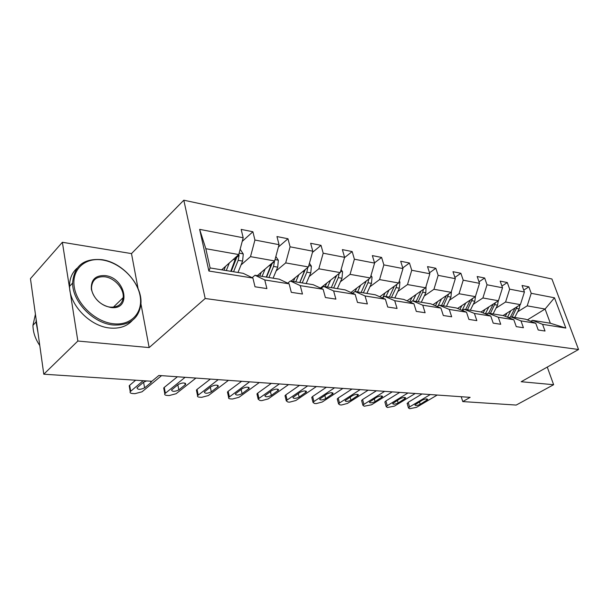 <?xml version="1.0" encoding="UTF-8"?>
<svg xmlns="http://www.w3.org/2000/svg" width="609" height="609" viewBox="0 0 609 609"><rect width="100%" height="100%" fill="white"/><g stroke="black" fill="none" stroke-linecap="round" stroke-linejoin="round"><path stroke-width="0.91" d="M138.053 288.499L131.491 253.595L62.369 242.275L30.45 278.648L43.787 374.208L151.877 381.272L158.873 375.464L470.133 397.35L462.764 401.582L516.188 405.069L553.627 384.713L547.263 367.082M131.491 253.595L183.811 200.201L551.921 278.991L578.55 349.505L205.187 298.501L183.811 200.201M62.369 242.275L77.853 341.032L43.787 374.208M221.653 269.825L238.751 254.554L205.819 248.7L199.645 229.365L243.181 237.761L241.172 229.41L252.887 231.747L242.23 241.385M238.751 254.554L243.181 237.761M257.371 275.626L274.651 260.941L250.505 256.648L254.927 240.03L252.887 231.747M254.927 240.03L279.051 244.681L276.966 236.558L287.981 238.758L278.427 246.988M291.011 281.092L308.42 266.948L285.697 262.905L290.09 246.812L287.981 238.758M290.09 246.812L312.79 251.19L310.643 243.28L321.019 245.351L312.447 252.415M320.463 288.042L340.248 272.604L318.827 268.797L323.189 253.192L321.019 245.351M323.189 253.192L344.587 257.318L342.38 249.614L352.177 251.57L344.488 257.66M350.936 292.495L370.295 277.948L350.061 274.354L354.392 259.206L352.177 251.57M354.392 259.206L374.596 263.103L372.35 255.597L381.607 257.447L374.52 262.852M379.757 296.758L398.712 283.002L379.574 279.6L383.86 264.892L381.607 257.447M383.86 264.892L402.968 268.577L400.692 261.253L409.454 263.004L402.77 267.93M407.056 300.831L425.622 287.791L407.497 284.563L411.737 270.267L409.454 263.004M411.737 270.267L429.84 273.761L427.533 266.613L435.838 268.272L429.528 272.779M432.946 304.736L451.147 292.328L433.951 289.275L438.153 275.359L435.838 268.272M438.153 275.359L455.319 278.671L452.989 271.698L460.876 273.274L454.9 277.415M457.534 308.466L475.385 296.644L459.049 293.736L463.213 280.193L460.876 273.274M463.213 280.193L479.511 283.337L477.174 276.524L484.665 278.016L479.001 281.838M480.92 312.044L498.436 300.739L482.899 297.976L487.017 284.784L484.665 278.016M487.017 284.784L502.524 287.775L500.164 281.114L507.297 282.538L501.915 286.07M503.049 315.553L520.383 304.645L505.584 302.011L509.657 289.153L507.297 282.538M509.657 289.153L524.425 292L522.058 285.484L528.856 286.839L523.74 290.12M527.341 319.908L545.085 309.037L527.196 305.855L531.223 293.31L528.856 286.839M531.223 293.31L554.479 297.793L565.845 328.061L542.573 324.338L545.025 331.03L538.211 329.994L535.768 323.25L520.977 320.89L523.42 327.733L516.272 326.645L513.829 319.748L498.291 317.266L500.72 324.277L493.199 323.128L490.77 316.063L474.419 313.452L476.839 320.631L468.915 319.421L466.502 312.181L449.267 309.433L451.672 316.794L443.314 315.515L440.924 308.093L422.737 305.193L425.12 312.737L416.297 311.397L413.922 303.784L394.716 300.709L397.06 308.458L387.727 307.035L385.39 299.225L365.057 295.974L367.364 303.929L357.475 302.422L355.184 294.398L333.625 290.95L335.886 299.126L325.396 297.527L323.151 289.275L300.26 285.621L302.46 294.025L291.3 292.328L289.123 283.84L264.763 279.95L266.894 288.597L255.011 286.786L252.902 278.054L208.879 271.02L199.645 229.365M289.123 283.84L279.272 279.188L255.011 275.245L252.149 277.681M255.011 275.245L264.763 279.95M241.035 264.961L250.505 256.648M274.651 260.941L279.051 244.681M323.151 289.275L313.178 284.7L290.364 280.993L287.692 283.162M290.364 280.993L300.26 285.621M276.136 270.906L285.697 262.905M308.42 266.948L312.79 251.19M355.184 294.398L345.12 289.884L323.623 286.397L321.118 288.346M323.623 286.397L333.625 290.95M309.205 276.509L318.827 268.797M340.248 272.604L344.587 257.318M385.39 299.225L375.258 294.786L354.971 291.49L352.619 293.249M354.971 291.49L365.057 295.974M340.408 281.792L350.061 274.354M370.295 277.948L374.596 263.103M413.922 303.784L403.752 299.415L384.568 296.301L382.361 297.892M384.568 296.301L394.716 300.709M369.899 286.786L379.574 279.6M398.712 283.002L402.968 268.577M440.924 308.093L430.723 303.8L412.559 300.846L410.474 302.3M412.559 300.846L422.737 305.193M397.822 291.513L407.497 284.563M425.622 287.791L429.84 273.761M466.502 312.181L456.293 307.956L439.066 305.155L437.102 306.487M439.066 305.155L449.267 309.433M424.283 295.997L433.951 289.275M451.147 292.328L455.319 278.671M490.77 316.063L480.57 311.899L464.21 309.243L462.353 310.468M464.21 309.243L474.419 313.452M449.404 300.245L459.049 293.736M475.385 296.644L479.511 283.337M513.829 319.748L503.651 315.652L488.098 313.125L486.332 314.252M488.098 313.125L498.291 317.266M473.284 304.294L482.899 297.976M498.436 300.739L502.524 287.775M535.768 323.25L525.62 319.223L510.806 316.817L509.139 317.86M510.806 316.817L520.977 320.89M496.015 308.139L505.584 302.011M520.383 304.645L524.425 292M565.845 328.061L550.33 323.234L532.433 320.326L530.842 321.301M532.433 320.326L542.573 324.338M77.853 341.032L149.152 347.579L205.187 298.501M578.55 349.505L521.19 381.729L553.627 384.713M461.219 396.725L462.764 401.582M205.819 248.7L210.105 267.945L243.212 273.327L252.902 278.054M517.673 311.808L527.196 305.855M550.33 323.234L545.085 309.037L554.479 297.793M208.879 271.02L210.105 267.945M149.152 347.579L140.9 303.663M437.224 395.035L416.518 407.33L409.644 408.715L408.487 407.969L409.568 406.934L430.281 394.548M422.014 393.97L408.205 402.305L409.568 406.934M420.202 404.33C417.256 405.64 415.483 405.83 414.874 404.909L422.395 400.098C425.348 398.781 427.137 398.583 427.754 399.512L420.202 404.33L419.456 401.856M407.261 403.813L408.205 402.305M506.977 313.079L505.31 316.315M510.844 310.651L507.487 317.19M519.941 304.926L519.173 308.892L514.757 317.456M515.031 308.017L510.365 317.091M512.169 317.038L517.231 306.624M113.617 323.775C131.445 325.739 143.343 312.272 140.055 295.654C137.01 279.067 119.882 262.654 102.518 260.005C85.131 257.105 71.398 269.429 74.268 286.984C76.871 304.508 95.841 322.077 113.617 323.775M101.969 259.685C123.414 262.517 143.754 286.725 140.725 305.558C138.152 319.2 129.017 325.678 113.32 325C93.565 323.501 72.418 301.919 72.608 283.094C73.963 265.889 83.753 258.087 101.969 259.685M110.785 307.484C100.561 305.231 94.083 299.148 91.342 289.237C90.848 279.691 95.484 275.146 105.235 275.603C125.835 277.765 131.925 310.575 110.785 307.484M104.946 276.813C96.816 276.189 92.355 279.638 91.548 287.151C91.099 295.89 100.828 306.258 110.214 307.111C117.796 307.53 122.12 304.371 123.185 297.626C124.244 288.887 114.69 277.955 104.946 276.813M132.336 320.441C127.06 326.302 119.653 328.83 110.122 328.038C90.398 326.591 69.335 305.117 69.563 286.337C69.525 278.732 72.014 272.695 77.023 268.226M122.599 298.197L122.736 299.978M38.002 332.758L36.06 321.994L36.159 319.573M39.783 345.531C35.292 338.947 33.015 332.209 32.947 325.305L35.421 314.274M415.231 393.49L394.51 406.089L387.453 407.497L386.213 406.683L387.255 405.678L407.977 392.98M399.717 392.402L385.9 400.943L387.255 405.678M398.141 403.013C395.096 404.368 393.269 404.551 392.645 403.561L400.136 398.674C403.196 397.296 405.038 397.114 405.663 398.111L398.141 403.013L397.373 400.364M385.01 402.48L384.865 401.963L385.9 400.943M392.234 391.876L371.513 404.787L364.258 406.226L362.926 405.335L363.923 404.353L384.637 391.343M376.4 390.765L362.583 399.519L363.923 404.353M375.083 401.636C371.932 403.044 370.036 403.219 369.404 402.146L376.864 397.175C380.031 395.751 381.927 395.576 382.566 396.657L375.083 401.636L374.284 398.796M361.754 401.087L361.594 400.509L362.583 399.519M484.97 309.425L483.165 312.957M488.852 306.928L485.358 313.848M498.276 300.838L497.53 305.155L493.077 313.932M493.244 304.089L488.646 313.209M490.367 313.49L495.505 302.627M461.866 305.596L459.917 309.456M465.763 303.016L462.117 310.369M475.492 296.294L474.814 301.227L470.323 310.232M470.369 299.963L465.672 309.479M467.476 309.775L472.691 298.425M368.148 390.179L347.45 403.424L341.58 404.985L339.989 404.901L338.558 403.919L339.502 402.975L360.185 389.623M351.979 389.044L338.193 398.027L339.502 402.975M350.951 400.189C347.678 401.658 345.729 401.818 345.082 400.661L352.489 395.614C355.778 394.13 357.742 393.97 358.389 395.134L350.951 400.189L350.122 397.144M337.416 399.626L337.249 398.979L338.193 398.027M437.589 301.569L435.465 305.802M441.495 298.905L438.168 305.764M451.459 291.308L450.942 297.101L446.427 306.35M446.328 295.609L441.533 305.558M443.428 305.863L448.719 293.987M342.905 388.405L322.26 402.001L316.238 403.6L314.579 403.508L313.034 402.435L313.932 401.529L334.554 387.819M326.386 387.248L312.638 396.467L313.932 401.529M325.67 398.682C322.275 400.204 320.258 400.349 319.603 399.101L326.949 393.977C330.36 392.432 332.392 392.287 333.054 393.543L325.67 398.682L324.818 395.393M311.93 398.096L311.755 397.38L312.638 396.467M412.042 297.329L409.728 301.98M415.955 294.581L412.948 300.907M426.056 286.344L425.828 292.762L421.283 302.262M421.032 291.011L416.13 301.425M418.132 301.752L422.676 292.213L423.483 289.29M316.414 386.54L295.845 400.509L289.678 402.146L287.935 402.047L286.276 400.867L287.105 400.014L307.644 385.923M299.529 385.36L285.849 394.83L287.105 400.014M299.164 397.098C295.639 398.689 293.546 398.811 292.883 397.464L300.153 392.257C303.701 390.643 305.809 390.521 306.472 391.876L299.164 397.098L298.281 393.536M285.21 396.489L285.02 395.69L285.849 394.83M385.124 292.86L382.878 297.519M389.037 290.021L386.015 296.537M399.276 281.092L399.915 282.058L399.375 288.186L394.807 297.961M394.366 286.154L389.372 297.078M391.48 297.42L396.056 287.615L396.885 284.327M288.575 384.583L268.127 398.941L261.801 400.615L259.967 400.516L258.178 399.215L258.947 398.423L279.356 383.936M271.317 383.373L257.721 393.117L258.947 398.423M271.34 395.431C267.663 397.091 265.494 397.19 264.824 395.736L272.002 390.445C275.694 388.77 277.879 388.664 278.557 390.133L271.34 395.431L270.419 391.564M257.158 394.799L256.952 393.916L257.721 393.117M356.722 288.148L355.199 291.528M360.627 285.218L357.597 291.917M371.003 275.512L372.03 277.065L371.467 283.36L366.877 293.424M366.23 281.008L361.137 292.487M363.367 292.853L367.958 282.759L368.818 279.059M259.297 382.528L238.994 397.289L232.509 399.009L230.575 398.903C228.938 398.773 228.291 398.294 228.641 397.479L249.591 381.843M241.636 381.287L228.154 391.305L229.349 396.748M242.085 393.688C238.256 395.408 235.995 395.492 235.318 393.916L242.39 388.55C246.249 386.799 248.518 386.723 249.195 388.306L242.085 393.688L241.141 389.471M227.675 393.026L227.462 392.051L228.154 391.305M326.713 283.17L325.176 286.649M330.603 280.132L327.566 287.037M341.109 269.581L342.562 271.797L341.976 278.267L337.371 288.628M336.488 275.542L331.311 287.646M333.663 288.027L338.277 277.628L339.152 273.464M336.625 275.428L336.206 276.501M228.451 380.359L208.354 395.561L201.686 397.319L199.653 397.213C197.849 397.06 197.156 396.535 197.56 395.644L218.22 379.635M210.379 379.087L197.042 389.41L198.191 394.982M211.3 391.846C207.296 393.65 204.951 393.696 204.266 391.998L211.201 386.548C215.236 384.721 217.596 384.667 218.281 386.388L211.3 391.846L210.326 387.225M196.646 391.161L196.418 390.072L197.042 389.41M294.946 277.894L293.416 281.487M298.821 274.75L295.776 281.868M309.441 263.255L311.389 266.217L310.78 272.87L306.16 283.558M305.353 269.437L299.872 282.538M305.002 269.718L299.742 282.515M302.239 282.919L306.852 272.193L307.735 267.503M195.923 378.075L176.07 393.734L169.218 395.546L167.079 395.424C165.085 395.256 164.331 394.678 164.803 393.703L185.113 377.314M177.409 376.773L164.255 387.408L165.351 393.125M178.856 389.905C174.669 391.785 172.225 391.808 171.532 389.973L178.315 384.439C182.54 382.528 184.991 382.505 185.692 384.37L178.856 389.905L177.851 384.812M164.658 389.524L163.714 387.986L164.255 387.408M261.276 272.307L259.738 276.014M265.121 269.041L262.068 276.395M275.854 256.496L278.351 260.302L277.712 267.153L273.091 278.184M268.927 277.506L273.548 266.438L274.446 261.535L272.094 263.53L266.59 277.125M271.622 263.514L266.285 277.08M274.446 261.535L274.393 261.154M161.552 375.654L142.011 391.808L134.962 393.665L132.701 393.543C130.509 393.345 129.687 392.721 130.235 391.656L143.153 380.701M135.647 380.214L129.656 385.291L130.691 391.168M151.146 381.226L150.865 382.673L144.615 387.857C140.222 389.821 137.68 389.813 136.972 387.826L143.579 382.208L146.594 380.929M130.029 387.4L129.207 385.786L129.656 385.291M225.513 266.377L223.983 270.206M229.319 262.981L226.274 270.571M240.152 249.256L243.265 254.022L242.603 261.086L237.99 272.482M233.567 271.759L238.18 260.325L239.086 255.262L236.756 257.341L231.268 271.386M236.147 256.884L230.758 271.302M239.086 255.262L238.819 254.326M426.84 400.387L426.391 398.91M509.741 317.479L507.518 317.122M519.173 308.892L516.592 308.451M404.787 398.971L404.338 397.449M381.721 397.487L381.28 395.926M487.017 313.81L485.502 313.566M497.53 305.155L494.82 304.683M463.137 309.951L462.391 309.829M470.163 300.42L469.775 300.359M474.814 301.227L471.967 300.732M357.582 395.941L357.14 394.335M446.054 296.256L445.522 296.164M450.942 297.101L447.95 296.583M332.286 394.32L331.852 392.676M420.682 291.871L419.989 291.749M425.828 292.762L422.676 292.213M305.756 392.615L305.33 390.932M399.839 281.944L399.062 281.8M393.947 287.25L393.071 287.098M399.375 288.186L396.056 287.615M277.887 390.826L277.476 389.113M371.954 276.95L370.653 276.714M365.735 282.37L364.662 282.188M371.467 283.36L367.958 282.759M248.586 388.945L248.19 387.21M342.486 271.667L340.606 271.332M335.917 277.217L334.623 276.996M341.976 278.267L338.277 277.628M217.733 386.966L217.36 385.208M311.306 266.087L308.786 265.638M304.363 271.759L302.825 271.5M310.78 272.87L306.852 272.193M185.212 384.88L184.854 383.107M278.267 260.172L275.017 259.586M270.906 265.981L269.094 265.669M277.712 267.153L273.548 266.438M144.615 387.857L143.579 382.208M150.865 382.673L150.59 381.188M243.181 253.884L239.124 253.161M235.363 259.837L233.255 259.472M242.603 261.086L238.18 260.325M407.124 403.348L408.487 407.969M69.563 286.337L72.608 283.094M123.185 297.626L113.381 307.172M32.947 325.305L36.06 321.994M384.865 401.963L386.213 406.683M405.663 398.111L405.541 397.7M361.594 400.509L362.926 405.335M382.566 396.657L382.437 396.193M337.249 398.979L338.558 403.919M358.389 395.134L358.244 394.617M311.755 397.38L313.034 402.435M333.054 393.543L332.902 392.972M285.02 395.69L286.276 400.867M306.472 391.876L306.312 391.244M256.952 393.916L258.178 399.215M278.557 390.133L278.382 389.425M227.462 392.051L228.641 397.479M249.195 388.306L249.012 387.514M196.418 390.072L197.56 395.644M218.281 386.388L218.091 385.512M163.714 387.986L164.803 393.703M185.692 384.37L185.494 383.396M129.207 385.786L130.235 391.656M151.276 382.239L151.085 381.219"/></g></svg>

